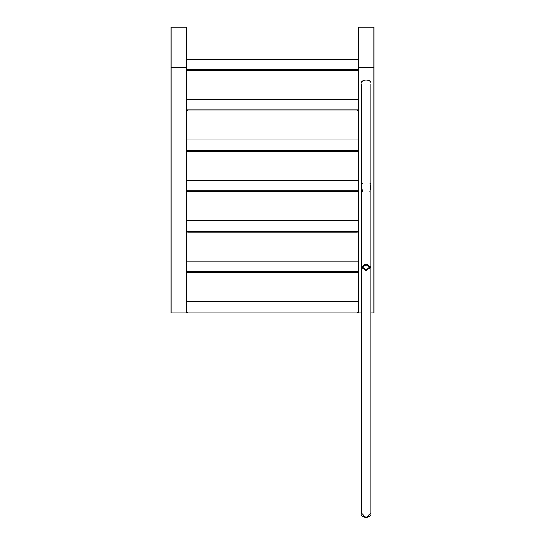 <?xml version="1.0" encoding="UTF-8"?>
<svg xmlns="http://www.w3.org/2000/svg" width="545" height="545" viewBox="0 0 545 545"><rect width="100%" height="100%" fill="white"/><g stroke="black" fill="none" stroke-linecap="round" stroke-linejoin="round"><path stroke-width="0.82" d="M369.735 191.901L370.879 184.38L369.735 183.093M362.398 183.093L361.253 184.38L362.398 191.901M361.253 512.934C359.543 518.649 372.589 518.649 370.879 512.934L366.063 517.75L361.253 512.934L361.253 267.234L366.063 270.64L370.879 267.234L366.063 263.834L361.253 267.234L361.253 84.386C359.543 78.671 372.589 78.671 370.879 84.386L370.879 512.934M366.063 264.638L362.398 267.234L366.063 269.829L369.735 267.234L366.063 264.638M186.792 312.946L171.076 312.946L186.792 312.946L186.792 67.246L171.076 67.246L171.076 312.946M358.208 312.946L361.253 312.946L358.208 312.946L358.208 67.246L373.925 67.246L373.925 312.946L370.879 312.946L373.925 312.946M187.793 311.944L187.793 312.946L357.207 312.946L358.208 311.944L357.207 312.946L357.207 311.944L186.792 311.944L187.793 312.946L186.792 311.944M358.208 311.944L357.207 311.944M358.208 301.521L186.792 301.521M357.207 312.517L357.779 311.944M187.221 311.944L187.793 312.517M373.925 67.246L358.208 67.246L358.208 27.25L373.925 27.25L373.925 67.246M186.792 27.25L186.792 67.246L171.076 67.246L171.076 27.25L186.792 27.25M187.793 271.546L187.793 272.541L357.207 272.541L358.208 271.546L357.207 272.541L357.207 271.546L186.792 271.546L187.793 272.541L186.792 271.546M358.208 271.546L357.207 271.546M358.208 261.116L186.792 261.116M357.207 272.118L357.779 271.546M187.221 271.546L187.793 272.118M187.793 231.141L187.793 232.143L357.207 232.143L358.208 231.141L357.207 232.143L357.207 231.141L186.792 231.141L187.793 232.143L186.792 231.141M358.208 231.141L357.207 231.141M358.208 220.711L186.792 220.711M357.207 231.714L357.779 231.141M187.221 231.141L187.793 231.714M187.793 190.736L187.793 191.738L357.207 191.738L358.208 190.736L357.207 191.738L357.207 190.736L186.792 190.736L187.793 191.738L186.792 190.736M358.208 190.736L357.207 190.736M358.208 180.306L186.792 180.306M357.207 191.309L357.779 190.736M187.221 190.736L187.793 191.309M187.793 150.331L187.793 151.333L357.207 151.333L358.208 150.331L357.207 151.333L357.207 150.331L186.792 150.331L187.793 151.333L186.792 150.331M358.208 150.331L357.207 150.331M358.208 139.902L186.792 139.902M357.207 150.904L357.779 150.331M187.221 150.331L187.793 150.904M187.793 109.927L187.793 110.928L357.207 110.928L358.208 109.927L357.207 110.928L357.207 109.927L186.792 109.927L187.793 110.928L186.792 109.927M358.208 109.927L357.207 109.927M358.208 99.503L186.792 99.503M357.207 110.499L357.779 109.927M187.221 109.927L187.793 110.499M187.793 69.528L187.793 70.523L357.207 70.523L358.208 69.528L357.207 70.523L357.207 69.528L186.792 69.528L187.793 70.523L186.792 69.528M358.208 69.528L357.207 69.528M358.208 59.098L186.792 59.098M357.207 70.094L357.779 69.528M187.221 69.528L187.793 70.094M361.253 184.38L361.253 412.94"/></g></svg>
